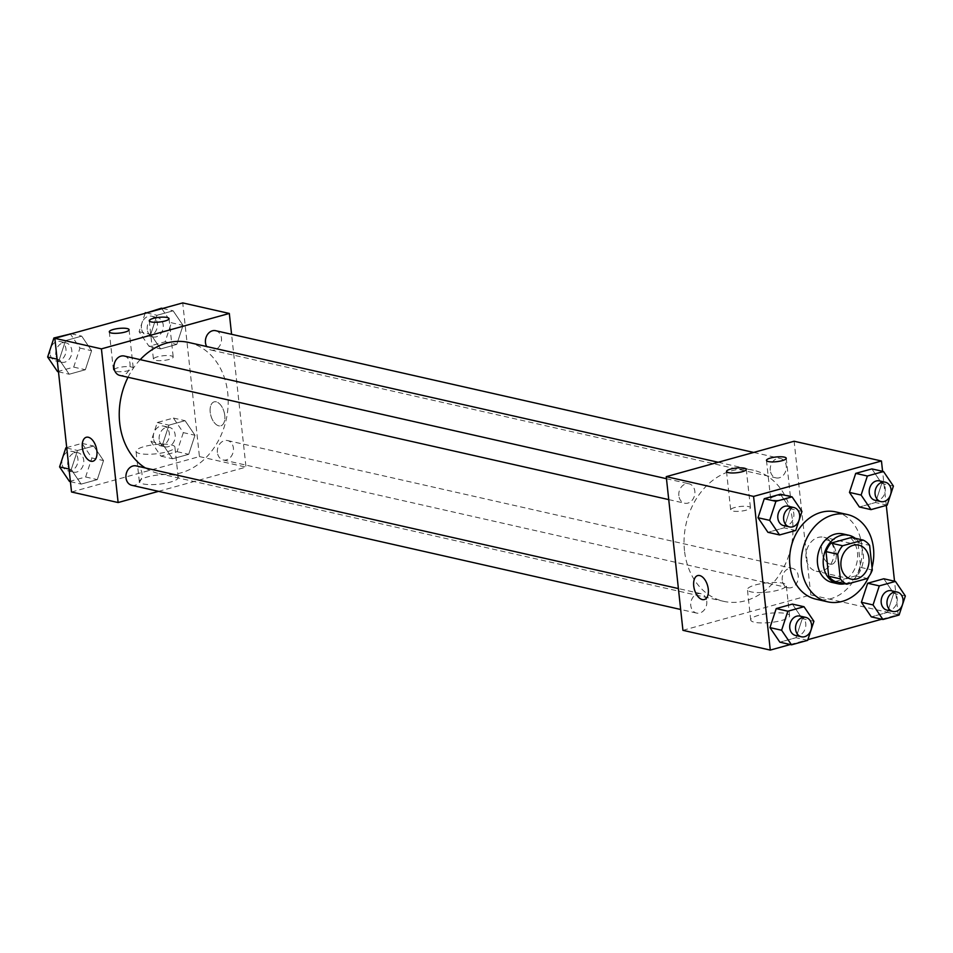 <?xml version="1.0" encoding="UTF-8"?>
<svg xmlns="http://www.w3.org/2000/svg" width="953" height="953" viewBox="0 0 953 953"><rect width="100%" height="100%" fill="white"/><g stroke="black" fill="none" stroke-linecap="round" stroke-linejoin="round"><path stroke-width="0.71" stroke-dasharray="4.76 3.57" d="M806.059 558.101A17.404 13.914 -77.3 0 1 823.88 537.254A17.404 13.914 -77.3 0 1 833.613 557.291A17.404 13.914 -77.3 0 1 816.209 571.192A17.404 13.914 -77.3 0 1 806.059 558.101M851.505 537.444A23.622 18.893 -77.3 0 1 857.986 542.745L869.624 545.378M835.173 581.544L855.675 575.862A23.622 18.893 -77.3 0 0 860.654 567.392L857.986 542.745M844.942 583.748A24.861 19.882 102.7 0 0 862.727 563.878A24.861 19.882 102.7 0 0 855.222 538.29M843 533.93A24.861 19.882 -77.3 0 1 856.902 562.568A24.861 19.882 -77.3 0 1 832.029 582.426M855.675 575.862L867.325 578.495M860.654 567.392L872.305 570.025M872.043 567.619A44.743 35.785 -77.3 0 1 869.029 576.315M835.745 511.904A44.743 35.785 -77.3 0 1 860.773 563.437A44.743 35.785 -77.3 0 1 815.994 599.187M790.287 644.538L807.882 639.666M881.728 619.224L898.155 614.673L894.522 581.199M886.29 505.4L882.585 471.33M795.731 530.476L784.081 527.843L767.927 532.31L784.081 527.843L790.335 508.795L780.436 494.226L790.335 508.795L801.973 511.427M887.16 505.15L875.521 502.517L859.368 506.984L875.521 502.517L881.763 483.469L871.864 468.9L881.763 483.469L893.414 486.101M899.096 615.019L887.457 612.386L871.304 616.865L887.457 612.386L893.7 593.35L883.8 578.769L893.7 593.35L905.35 595.982M807.667 640.345L796.017 637.712L779.864 642.179L796.017 637.712L802.271 618.664L792.372 604.095L802.271 618.664L813.91 621.296M830.194 564.164A12.425 6.862 -105.5 0 0 832.207 564.14A12.425 6.862 -105.5 0 0 835.495 550.322A12.425 6.862 -105.5 0 0 825.572 540.172A12.425 6.862 -105.5 0 0 821.867 552.252A12.425 6.862 -105.5 0 0 830.194 564.164A12.425 6.862 74.5 0 1 821.867 552.252A12.425 6.862 74.5 0 1 825.56 540.184A12.425 6.862 74.5 0 1 835.495 550.334A12.425 6.862 74.5 0 1 832.195 564.14A12.425 6.862 74.5 0 1 830.182 564.164M682.932 630.326L810.812 594.91L898.155 614.673M810.812 594.91L794.123 441.239M781.615 620.474A19.548 4.634 -6.2 0 0 789.608 615.769A19.548 4.634 -6.2 0 0 769.667 613.279A19.548 4.634 -6.2 0 0 750.726 619.998A19.548 4.634 -6.2 0 0 761.566 622.94A19.548 4.634 -6.2 0 0 781.615 620.474M778.315 590.121A19.548 4.634 173.8 0 1 758.278 592.599A19.548 4.634 173.8 0 1 747.426 589.645A19.548 4.634 173.8 0 1 766.367 582.926A19.548 4.634 173.8 0 1 786.308 585.428A19.548 4.634 173.8 0 1 778.315 590.121M704.327 599.544L704.327 599.544A12.425 6.862 -105.5 0 0 708.031 587.477A12.425 6.862 -105.5 0 0 699.705 575.564A12.425 6.862 -105.5 0 0 697.691 575.588L697.691 575.588M774.718 496.442A9.947 2.359 -6.2 0 0 770.655 498.836A9.947 2.359 -6.2 0 0 780.793 500.099A9.947 2.359 -6.2 0 0 790.418 496.68A9.947 2.359 -6.2 0 0 784.903 495.191A9.947 2.359 -6.2 0 0 774.718 496.442M734.751 507.508A9.947 2.359 -6.2 0 0 730.689 509.903A9.947 2.359 -6.2 0 0 740.826 511.165A9.947 2.359 -6.2 0 0 750.464 507.746A9.947 2.359 -6.2 0 0 744.948 506.257A9.947 2.359 -6.2 0 0 734.751 507.508M706.769 601.164A9.947 7.958 -77.3 0 1 696.583 613.077A9.947 7.958 -77.3 0 1 691.02 601.629A9.947 7.958 -77.3 0 1 700.967 593.683A9.947 7.958 -77.3 0 1 706.769 601.164M770.286 470.401A9.947 7.958 -77.3 0 1 780.471 458.488A9.947 7.958 -77.3 0 1 786.034 469.936A9.947 7.958 -77.3 0 1 776.076 477.882A9.947 7.958 -77.3 0 1 770.286 470.401M678.846 495.715A9.947 7.958 -77.3 0 1 689.031 483.802A9.947 7.958 -77.3 0 1 694.594 495.262A9.947 7.958 -77.3 0 1 684.647 503.208A9.947 7.958 -77.3 0 1 678.846 495.715M782.222 580.27A9.947 7.958 -77.3 0 1 792.408 568.357A9.947 7.958 -77.3 0 1 797.971 579.817A9.947 7.958 -77.3 0 1 788.012 587.751A9.947 7.958 -77.3 0 1 782.222 580.27M684.492 550.739A67.222 53.761 -77.3 0 1 753.358 470.222A67.222 53.761 -77.3 0 1 790.954 547.641A67.222 53.761 -77.3 0 1 723.696 601.343A67.222 53.761 -77.3 0 1 684.492 550.739M128.024 377.269A67.222 53.761 -77.3 0 1 140.222 359.638M188.551 342.437A67.222 53.761 -77.3 0 1 226.147 419.856A67.222 53.761 -77.3 0 1 158.877 473.558A67.222 53.761 -77.3 0 1 145.368 467.983M131.776 485.291A9.947 7.958 102.7 0 0 141.961 473.379A9.947 7.958 102.7 0 0 136.16 465.898M215.664 330.703A9.947 7.958 -77.3 0 1 221.227 342.151A9.947 7.958 -77.3 0 1 211.268 350.096A9.947 7.958 -77.3 0 1 206.706 346.547M124.224 356.017A9.947 7.958 -77.3 0 1 129.787 367.477A9.947 7.958 -77.3 0 1 119.84 375.422M217.403 452.484A9.947 7.958 -77.3 0 1 227.6 440.572A9.947 7.958 -77.3 0 1 233.163 452.032A9.947 7.958 -77.3 0 1 223.205 459.965A9.947 7.958 -77.3 0 1 217.403 452.484M158.532 491.343L246.005 467.125L231.579 334.3M103.532 460.585L97.289 479.621L81.136 484.1L71.237 469.531L77.479 450.483L93.632 446.016L103.532 460.585L93.632 446.016L77.479 450.483L71.237 469.531L81.136 484.1L97.289 479.621L103.532 460.585L91.893 457.952L81.982 443.371L66.71 447.6M194.972 435.259L188.718 454.307L172.564 458.774L162.665 444.205L168.919 425.157L185.073 420.69L194.972 435.259L185.073 420.69L168.919 425.157L162.665 444.205L172.564 458.774L188.718 454.307L194.972 435.259L183.321 432.626L173.422 418.057L157.269 422.524L151.027 441.573L160.926 456.142L177.079 451.674L183.321 432.626M183.036 325.39L176.781 344.426L160.628 348.905L150.729 334.336L156.983 315.288L173.136 310.821L183.036 325.39L173.136 310.821L156.983 315.288L150.729 334.336L160.628 348.905L176.781 344.426L183.036 325.39L171.385 322.757L161.486 308.176M71.535 491.998L199.427 456.582L182.726 302.911M59.3 359.65L65.543 340.614L81.696 336.135L91.595 350.704L85.353 369.752L69.2 374.231L59.3 359.65L69.2 374.231L85.353 369.752L91.595 350.704L81.696 336.135L65.543 340.614L59.3 359.65L57.109 359.162M157.495 356.803A9.947 2.359 -6.2 0 0 153.433 359.198A9.947 2.359 -6.2 0 0 163.571 360.46A9.947 2.359 -6.2 0 0 173.208 357.041A9.947 2.359 -6.2 0 0 167.692 355.54A9.947 2.359 -6.2 0 0 157.495 356.803M117.529 367.87A9.947 2.359 -6.2 0 0 113.467 370.264A9.947 2.359 -6.2 0 0 123.616 371.527A9.947 2.359 -6.2 0 0 133.241 368.108A9.947 2.359 -6.2 0 0 127.726 366.607A9.947 2.359 -6.2 0 0 117.529 367.87M143.057 483.91A19.548 4.634 -6.2 0 0 165.024 483.326A19.548 4.634 -6.2 0 0 178.211 477.453A19.548 4.634 -6.2 0 0 158.269 474.963A19.548 4.634 -6.2 0 0 139.329 481.67A19.548 4.634 -6.2 0 0 143.057 483.91M199.427 456.582L246.005 467.125M224.777 415.484A12.425 6.862 -105.5 0 0 214.175 401.856A12.425 6.862 -105.5 0 0 210.887 415.663A12.425 6.862 -105.5 0 0 220.81 425.812A12.425 6.862 -105.5 0 0 224.777 415.484A12.425 6.862 74.5 0 1 220.81 425.812A12.425 6.862 74.5 0 1 210.875 415.663A12.425 6.862 74.5 0 1 214.175 401.856A12.425 6.862 74.5 0 1 224.765 415.484M139.757 453.568A19.548 4.634 173.8 0 1 136.041 451.329A19.548 4.634 173.8 0 1 154.97 444.61A19.548 4.634 173.8 0 1 174.911 447.1A19.548 4.634 173.8 0 1 161.736 452.985A19.548 4.634 173.8 0 1 139.757 453.568M92.929 461.228L92.941 461.228A12.425 6.862 -105.5 0 0 92.941 461.228A12.425 6.862 -105.5 0 0 96.229 447.422A12.425 6.862 -105.5 0 0 86.306 437.272A12.425 6.862 -105.5 0 0 86.294 437.272L86.306 437.272M69.486 481.468L85.639 476.988L91.893 457.952M67.746 464.635A9.947 7.958 -77.3 0 1 77.932 452.723A9.947 7.958 -77.3 0 1 83.495 464.171A9.947 7.958 -77.3 0 1 73.548 472.116A9.947 7.958 -77.3 0 1 67.746 464.635M81.982 443.371L93.632 446.016M66.77 448.065L77.479 450.483M69.045 469.031L71.237 469.531M70.415 481.67L81.136 484.1M85.639 476.988L97.289 479.621M61.921 463.313A9.947 7.958 -77.3 0 1 72.106 451.4A9.947 7.958 -77.3 0 1 77.669 462.86A9.947 7.958 -77.3 0 1 67.723 470.806A9.947 7.958 -77.3 0 1 61.921 463.313M159.187 439.309A9.947 7.958 -77.3 0 1 169.372 427.397A9.947 7.958 -77.3 0 1 174.935 438.856A9.947 7.958 -77.3 0 1 164.976 446.802A9.947 7.958 -77.3 0 1 159.187 439.309M173.422 418.057L185.073 420.69M157.269 422.524L168.919 425.157M151.027 441.573L162.665 444.205M160.926 456.142L172.564 458.774M177.079 451.674L188.718 454.307M153.362 437.999A9.947 7.958 -77.3 0 1 163.547 426.086A9.947 7.958 -77.3 0 1 169.11 437.534A9.947 7.958 -77.3 0 1 159.151 445.48A9.947 7.958 -77.3 0 1 153.362 437.999M57.549 371.587L73.703 367.119L79.957 348.071L70.045 333.502M55.81 354.766A9.947 7.958 -77.3 0 1 65.995 342.854A9.947 7.958 -77.3 0 1 71.558 354.302A9.947 7.958 -77.3 0 1 61.611 362.247A9.947 7.958 -77.3 0 1 55.81 354.766M79.957 348.071L91.595 350.704M71.272 333.776L81.696 336.135M55.119 338.255L65.543 340.614M58.478 371.801L69.2 374.231M73.703 367.119L85.353 369.752M49.985 353.444A9.947 7.958 -77.3 0 1 60.17 341.531A9.947 7.958 -77.3 0 1 65.733 352.979A9.947 7.958 -77.3 0 1 55.786 360.925A9.947 7.958 -77.3 0 1 49.985 353.444M145.118 313.334L139.09 331.704L148.99 346.273L165.143 341.793L171.385 322.757M147.25 329.44A9.947 7.958 -77.3 0 1 157.436 317.528A9.947 7.958 -77.3 0 1 162.999 328.976A9.947 7.958 -77.3 0 1 153.04 336.921A9.947 7.958 -77.3 0 1 147.25 329.44M162.713 308.462L173.136 310.821M146.559 312.929L156.983 315.288M139.09 331.704L150.729 334.336M148.99 346.273L160.628 348.905M165.143 341.793L176.781 344.426M141.425 328.118A9.947 7.958 -77.3 0 1 151.61 316.205A9.947 7.958 -77.3 0 1 157.174 327.665A9.947 7.958 -77.3 0 1 147.215 335.611A9.947 7.958 -77.3 0 1 141.425 328.118M799.96 616.079A9.947 7.958 -77.3 0 1 805.523 627.527A9.947 7.958 -77.3 0 1 795.564 635.472M796.017 637.712L802.271 618.664M891.389 590.753A9.947 7.958 -77.3 0 1 896.952 602.213A9.947 7.958 -77.3 0 1 887.005 610.146M887.457 612.386L893.7 593.35M788.024 506.198A9.947 7.958 -77.3 0 1 793.587 517.658A9.947 7.958 -77.3 0 1 783.628 525.603M784.081 527.843L790.335 508.795M879.452 480.884A9.947 7.958 -77.3 0 1 885.015 492.332A9.947 7.958 -77.3 0 1 875.068 500.277M875.521 502.517L881.763 483.469M858.82 545.152L823.88 537.254M851.136 579.102L816.209 571.192M789.608 615.769L786.308 585.428M750.726 619.998L747.426 589.645M766.474 460.418L770.655 498.836M786.249 458.274L790.418 496.68M726.52 471.485L730.689 509.903M746.282 469.341L750.464 507.746M158.877 473.558L723.696 601.343M718.205 462.265L753.358 470.222M700.967 593.683L678.393 588.573M696.583 613.077L680.668 609.479M211.268 350.096L776.076 477.882M753.704 452.437L780.471 458.488M668.732 499.598L684.647 503.208M666.457 478.704L689.031 483.802M223.205 459.965L788.012 587.751M227.6 440.572L792.408 568.357M149.264 320.78L153.433 359.198M169.038 318.624L173.208 357.041M109.297 331.847L113.467 370.264M129.072 329.69L133.241 368.108M178.211 477.453L174.911 447.1M139.329 481.67L136.041 451.329M67.723 470.806L73.548 472.116M72.106 451.4L77.932 452.723M159.151 445.48L164.976 446.802M163.547 426.086L169.372 427.397M55.786 360.925L61.611 362.247M60.17 341.531L65.995 342.854M147.215 335.611L153.04 336.921M151.61 316.205L157.436 317.528"/><path stroke-width="1.43" d="M840.999 565.999A17.404 13.914 -77.3 0 1 858.82 545.152A17.404 13.914 -77.3 0 1 868.552 565.2A17.404 13.914 -77.3 0 1 851.136 579.102A17.404 13.914 -77.3 0 1 840.999 565.999M846.812 584.177L867.325 578.495A23.622 18.893 -77.3 0 0 872.305 570.025L869.624 545.378A23.622 18.893 -77.3 0 0 863.144 540.077L842.643 545.759A23.622 18.893 -77.3 0 0 837.663 554.241L840.332 578.876A23.622 18.893 -77.3 0 0 846.812 584.177L835.173 581.544A23.622 18.893 -77.3 0 1 828.693 576.243L840.332 578.876M863.144 540.077L851.505 537.444L830.992 543.127L842.643 545.759M828.693 576.243L826.013 551.596L837.663 554.241M826.013 551.596A23.622 18.893 -77.3 0 1 830.992 543.127M855.222 538.29A24.861 19.882 102.7 0 0 848.825 535.252A24.861 19.882 102.7 0 0 840.725 535.479A24.861 19.882 102.7 0 0 823.237 560.078A24.861 19.882 102.7 0 0 837.854 583.736A24.861 19.882 102.7 0 0 844.942 583.748M837.854 583.736L832.029 582.426A24.861 19.882 -77.3 0 1 817.531 563.711A24.861 19.882 -77.3 0 1 834.899 534.168A24.861 19.882 -77.3 0 1 843 533.93L848.825 535.252M869.029 576.315A44.743 35.785 -77.3 0 1 827.633 601.819A44.743 35.785 -77.3 0 1 801.544 568.143A44.743 35.785 -77.3 0 1 847.384 514.537A44.743 35.785 -77.3 0 1 872.043 567.619M827.633 601.819L815.994 599.187A44.743 35.785 -77.3 0 1 789.894 565.498A44.743 35.785 -77.3 0 1 835.745 511.904L847.384 514.537M882.585 471.33L881.465 461.002L753.573 496.418L770.274 650.089L790.287 644.538M807.882 639.666L881.728 619.224M894.522 581.199L886.29 505.4M792.074 496.858L780.436 494.226L764.282 498.693L758.028 517.741L767.927 532.31L779.578 534.943L795.731 530.476L801.973 511.427L792.074 496.858L775.921 501.326L769.679 520.374L779.578 534.943M883.514 471.532L871.864 468.9L855.711 473.379L849.468 492.415L859.368 506.984L871.018 509.629L887.16 505.15L893.414 486.101L883.514 471.532L867.361 476.012L861.107 495.048L871.018 509.629M895.451 581.413L883.8 578.769L867.647 583.248L861.405 602.296L871.304 616.865L882.954 619.498L899.096 615.019L905.35 595.982L895.451 581.413L879.297 585.881L873.043 604.929L882.954 619.498M804.01 606.727L792.372 604.095L776.218 608.574L769.964 627.61L779.864 642.179L791.514 644.824L807.667 640.345L813.91 621.296L804.01 606.727L787.857 611.207L781.615 630.243L791.514 644.824M753.573 496.418L666.242 476.655L794.123 441.239L881.465 461.002M666.242 476.655L682.932 630.326L770.274 650.089M699.705 575.564A12.425 6.862 74.5 0 1 708.019 587.477A12.425 6.862 74.5 0 1 704.327 599.544A12.425 6.862 74.5 0 1 694.392 589.407A12.425 6.862 74.5 0 1 697.691 575.588A12.425 6.862 74.5 0 1 699.705 575.564M697.691 575.588A12.425 6.862 -105.5 0 0 694.403 589.395A12.425 6.862 -105.5 0 0 704.327 599.544M770.536 458.024A9.947 2.359 173.8 0 1 780.733 456.773A9.947 2.359 173.8 0 1 786.249 458.274A9.947 2.359 173.8 0 1 776.612 461.681A9.947 2.359 173.8 0 1 766.474 460.418A9.947 2.359 173.8 0 1 770.536 458.024M730.582 469.09A9.947 2.359 173.8 0 1 740.767 467.84A9.947 2.359 173.8 0 1 746.282 469.341A9.947 2.359 173.8 0 1 736.657 472.748A9.947 2.359 173.8 0 1 726.52 471.485A9.947 2.359 173.8 0 1 730.582 469.09M145.368 467.983A67.222 53.761 -77.3 0 1 119.685 422.965A67.222 53.761 -77.3 0 1 128.024 377.269M140.222 359.638A67.222 53.761 -77.3 0 1 188.551 342.437L718.205 462.265M678.393 588.573L136.16 465.898A9.947 7.958 102.7 0 0 126.213 473.844A9.947 7.958 102.7 0 0 131.776 485.291L680.668 609.479M206.706 346.547A9.947 7.958 -77.3 0 1 205.467 342.615A9.947 7.958 -77.3 0 1 215.664 330.703L753.704 452.437M668.732 499.598L119.84 375.422A9.947 7.958 -77.3 0 1 114.038 367.929A9.947 7.958 -77.3 0 1 124.224 356.017L666.457 478.704M101.423 348.869L229.316 313.454L182.726 302.911L54.845 338.327L101.423 348.869L118.124 502.541L158.532 491.343M231.579 334.3L229.316 313.454M167.144 317.492A9.947 2.359 173.8 0 1 169.038 318.624A9.947 2.359 173.8 0 1 159.401 322.043A9.947 2.359 173.8 0 1 149.264 320.78A9.947 2.359 173.8 0 1 153.326 318.385A9.947 2.359 173.8 0 1 167.144 317.492M111.191 332.978A9.947 2.359 173.8 0 1 109.297 331.847A9.947 2.359 173.8 0 1 113.359 329.452A9.947 2.359 173.8 0 1 123.556 328.201A9.947 2.359 173.8 0 1 129.072 329.69A9.947 2.359 173.8 0 1 122.365 332.68A9.947 2.359 173.8 0 1 111.191 332.978M54.845 338.327L71.535 491.998L118.124 502.541M86.294 437.272A12.425 6.862 -105.5 0 0 82.339 447.6A12.425 6.862 74.5 0 1 86.294 437.272A12.425 6.862 74.5 0 1 96.217 447.422A12.425 6.862 74.5 0 1 92.929 461.228A12.425 6.862 74.5 0 1 82.339 447.6A12.425 6.862 -105.5 0 0 92.929 461.228M66.71 447.6L65.84 447.85L59.586 466.899L69.486 481.468L70.415 481.67M65.84 447.85L66.77 448.065M59.586 466.899L69.045 469.031M71.272 333.776L53.904 337.981L47.65 357.018L57.549 371.587L58.478 371.801M53.904 337.981L55.119 338.255M47.65 357.018L57.109 359.162M162.713 308.462L161.486 308.176L145.118 313.334M145.332 312.655L146.559 312.929M801.39 636.795L795.564 635.472A9.947 7.958 -77.3 0 1 789.775 627.991A9.947 7.958 -77.3 0 1 799.96 616.079L805.785 617.389A9.947 7.958 -77.3 0 1 811.337 628.849A9.947 7.958 -77.3 0 1 801.39 636.795A9.947 7.958 -77.3 0 1 795.588 629.302A9.947 7.958 -77.3 0 1 805.785 617.389M792.372 604.095L776.218 608.574L787.857 611.207M776.218 608.574L769.964 627.61L781.615 630.243M769.964 627.61L779.864 642.179M892.83 611.469L887.005 610.146A9.947 7.958 -77.3 0 1 881.203 602.665A9.947 7.958 -77.3 0 1 891.389 590.753L897.214 592.075A9.947 7.958 -77.3 0 1 902.777 603.523A9.947 7.958 -77.3 0 1 892.83 611.469A9.947 7.958 -77.3 0 1 887.029 603.988A9.947 7.958 -77.3 0 1 897.214 592.075M883.8 578.769L867.647 583.248L879.297 585.881M867.647 583.248L861.405 602.296L873.043 604.929M861.405 602.296L871.304 616.865M789.453 526.914L783.628 525.603A9.947 7.958 -77.3 0 1 777.839 518.11A9.947 7.958 -77.3 0 1 788.024 506.198L793.849 507.52A9.947 7.958 -77.3 0 1 799.4 518.968A9.947 7.958 -77.3 0 1 789.453 526.914A9.947 7.958 -77.3 0 1 783.652 519.433A9.947 7.958 -77.3 0 1 793.849 507.52M780.436 494.226L764.282 498.693L775.921 501.326M764.282 498.693L758.028 517.741L769.679 520.374M758.028 517.741L767.927 532.31M880.894 501.6L875.068 500.277A9.947 7.958 -77.3 0 1 869.267 492.796A9.947 7.958 -77.3 0 1 879.452 480.884L885.277 482.194A9.947 7.958 -77.3 0 1 890.841 493.654A9.947 7.958 -77.3 0 1 880.894 501.6A9.947 7.958 -77.3 0 1 875.092 494.107A9.947 7.958 -77.3 0 1 885.277 482.194M871.864 468.9L855.711 473.379L867.361 476.012M855.711 473.379L849.468 492.415L861.107 495.048M849.468 492.415L859.368 506.984"/></g></svg>
